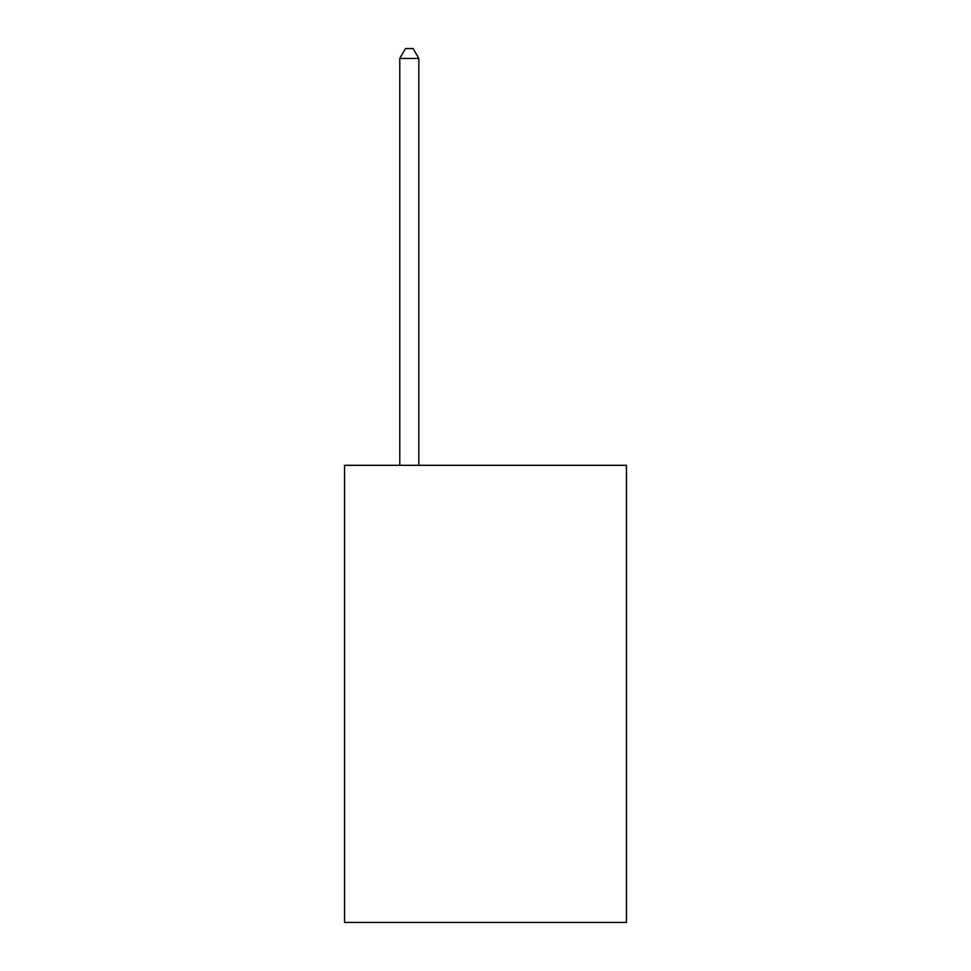 <?xml version="1.0" encoding="UTF-8"?>
<svg xmlns="http://www.w3.org/2000/svg" width="971" height="971" viewBox="0 0 971 971"><rect width="100%" height="100%" fill="white"/><g stroke="black" fill="none" stroke-linecap="round" stroke-linejoin="round"><path stroke-width="1.46" d="M626.453 465.315L626.453 922.45L344.547 922.45L344.547 465.315L626.453 465.315M418.829 465.315L418.829 58.454L399.785 58.454L399.785 465.315M399.785 58.454L405.502 48.55L413.124 48.55L418.829 58.454"/></g></svg>
